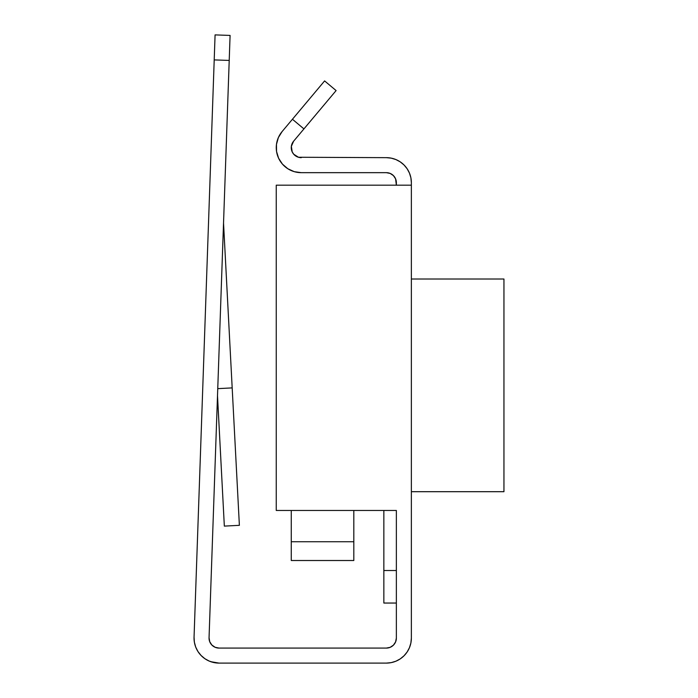 <?xml version="1.0" encoding="UTF-8"?>
<svg xmlns="http://www.w3.org/2000/svg" width="698" height="698" viewBox="0 0 698 698"><rect width="100%" height="100%" fill="white"/><g stroke="black" fill="none" stroke-linecap="round" stroke-linejoin="round"><path stroke-width="1.05" d="M230.689 359.514L226.457 278.755M236.578 471.778L236.98 479.413M220.315 449.503L221.859 478.889M215.08 34.9L194.053 637.204L214.207 59.906L229.214 60.429L230.087 35.424L215.08 34.9L214.207 59.906L229.214 60.429L209.051 637.728L230.087 35.424L215.08 34.9M217.75 388.646L232.181 387.896L223.535 222.976L232.181 387.896L217.75 388.646M396.359 182.675L396.359 185.179L395.591 178.854L393.428 175.599L390.182 173.436L386.352 172.668A10.008 10.008 0 0 1 396.359 182.675L395.591 178.854L393.428 175.599L390.182 173.436L386.352 172.668L301.274 172.668L386.352 172.668M396.359 510.465L396.359 638.077L396.359 510.465L276.251 510.465L276.251 185.179L411.366 185.179L411.366 182.675L411.366 638.077L411.366 185.179L276.251 185.179L276.251 510.465L396.359 510.465M197.953 651.522L195.693 647.046L197.953 651.522L201.059 655.457L204.88 658.703L209.278 661.111L214.068 662.594L219.059 663.1A25.023 25.023 0 0 0 219.059 663.1L386.352 663.1L219.059 663.1L210.787 661.695M386.352 648.084L219.059 648.084L386.352 648.084L390.182 647.325L393.428 645.153L395.591 641.907L396.359 638.077A10.008 10.008 0 0 1 386.352 648.084L390.182 647.325L386.352 648.084M276.469 144.381L278.371 137.576L276.469 144.381L276.539 151.457L278.598 158.228L282.463 164.143L287.829 168.75L294.268 171.673L301.274 172.668A25.023 25.023 0 0 1 282.105 131.564L292.436 119.253L282.105 131.564L278.371 137.576L282.105 131.564M324.605 80.916L292.436 119.253L303.935 128.903L336.104 90.574L324.605 80.916L292.436 119.253L303.935 128.903L293.605 141.214L336.104 90.574L324.605 80.916M301.274 157.661A10.008 10.008 0 0 1 293.605 141.214L291.354 146.344L292.2 151.876L293.745 154.249L298.474 157.259L386.352 157.661L298.474 157.259M194.376 642.186A25.023 25.023 0 0 0 194.376 642.204L195.693 647.046L194.376 642.204L194.053 637.204A25.023 25.023 0 0 0 194.053 637.213M214.836 647.151L216.127 647.648M411.366 638.077L410.886 642.963L409.464 647.657L407.152 651.976L404.037 655.771L400.251 658.886L395.923 661.198L391.229 662.62L386.352 663.1A25.023 25.023 0 0 0 411.366 638.077L410.886 642.963M209.051 637.728L209.714 641.663L211.86 645.031L215.15 647.29L219.059 648.084A10.008 10.008 0 0 1 209.051 637.728M410.886 177.798L409.464 173.104L407.152 168.776L404.037 164.99L400.251 161.875L395.923 159.563L391.229 158.141L386.352 157.661A25.023 25.023 0 0 1 411.366 182.675L410.886 177.798L411.366 182.675M197.944 651.513A25.023 25.023 0 0 0 208.257 660.648L208.946 660.971L208.257 660.648M219.059 663.1A25.023 25.023 0 0 1 194.053 637.204M295.9 156.09L293.745 154.249M292.113 143.622L293.605 141.214M393.611 662.027L391.229 662.62M217.506 395.783L224.337 526.109L239.379 525.324L232.181 387.896L239.379 525.324L224.337 526.109L217.506 395.783M228.002 308.141L229.703 340.685M236.631 648.084L258.766 648.084L236.631 648.084M208.946 660.971L211.023 661.774M383.848 510.465L383.848 603.046L383.848 570.519L396.359 570.519L383.848 570.519L383.848 510.465M396.359 603.046L383.848 603.046L396.359 603.046M411.366 279.017L503.947 279.017L411.366 279.017M503.947 491.697L411.366 491.697L503.947 491.697L503.947 279.017L503.947 491.697M353.816 510.465L353.816 560.511L353.816 510.465M291.267 510.465L291.267 541.744L353.816 541.744L291.267 541.744L291.267 560.511L353.816 560.511L291.267 560.511L291.267 510.465"/></g></svg>
